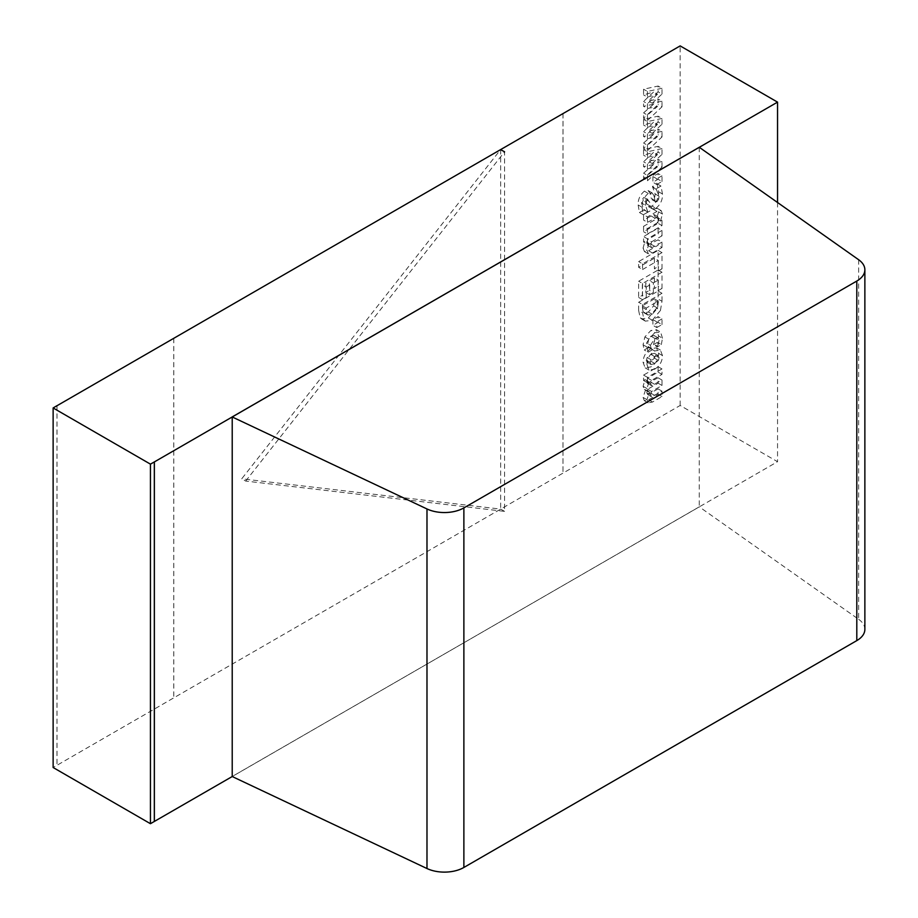 <?xml version="1.0" encoding="UTF-8"?>
<svg xmlns="http://www.w3.org/2000/svg" width="918" height="918" viewBox="0 0 918 918"><rect width="100%" height="100%" fill="white"/><g stroke="black" fill="none" stroke-linecap="round" stroke-linejoin="round"><path stroke-width="0.69" stroke-dasharray="4.59 3.44" d="M858.651 259.737L858.651 619.306L699.264 506.839L232.22 776.536L232.174 416.944L232.174 776.513L777.546 461.697L680.158 405.469L53.129 767.517M699.264 147.27L699.264 506.839M858.651 619.306A27.529 15.893 180 0 1 864.871 629.369M245.68 481.066L504.579 151.803L504.579 511.372L245.68 481.066L241.744 478.794L500.585 149.623M504.579 511.372L500.654 509.1L241.744 478.794M500.654 149.531L500.654 509.1M650.839 348.714C645.847 351.881 643.266 356.402 643.07 362.3L645.136 367.82L650.839 366.913C655.831 363.746 658.413 359.225 658.596 353.338L656.519 347.819L650.839 348.714L654.729 350.963C649.749 354.13 647.156 358.651 646.96 364.549L643.07 362.3M652.928 319.625L652.928 325.316L658.103 322.333L658.103 316.641L652.928 319.625L656.818 321.874L656.818 327.565L652.928 325.316M654.408 277.81L654.408 288.344L658.103 286.209L658.103 269.995L638.641 281.229L638.641 297.443L642.336 295.309L642.336 284.787L645.779 282.79L645.779 292.463L649.474 290.329L649.474 280.656L654.408 277.81L658.298 280.059L658.298 290.581L654.408 288.344M643.07 248.044L644.425 251.543L648.578 250.74L658.103 245.244L658.103 239.839L647.328 245.255L651.596 247.608L647.695 245.358L646.765 243.339L647.649 239.609L658.103 233.574L658.103 228.169L643.564 236.569L643.564 241.973L645.09 241.09L643.07 248.044L646.96 250.293L648.315 253.793L652.468 252.989L648.578 250.74M645.675 199.688L646.697 204.014L648.418 206.596L652.032 206.08C656.657 202.235 658.849 197.462 658.596 191.759L657.093 183.807L652.434 186.503L655.142 193.95L654.764 196.98L652.95 199.573L651.941 199.665L655.831 201.914L656.84 201.822L651.103 198.127L650.013 193.331L648.223 190.611L644.39 191.151C640.018 194.903 637.93 199.516 638.148 204.966L639.421 212.506L643.816 209.97L641.59 203.085L642.049 199.94L643.713 197.508L648.636 199.619L643.713 197.508L649.565 201.926L650.587 206.263L646.697 204.014M653.582 164.506L643.564 173.169L643.564 178.54L658.103 164.873L658.103 159.307L648.303 161.281L658.103 152.136L658.103 146.352L643.564 149.519L643.564 155.176L653.582 152.308L643.564 161.786L643.564 166.617L653.582 164.506L657.483 166.743L647.454 175.407L643.564 173.169M653.582 104.193L643.564 112.857L643.564 118.227L658.103 104.56L658.103 99.006L648.303 100.969L658.103 91.823L658.103 86.04L643.564 89.207L643.564 94.875L653.582 92.007L643.564 101.485L643.564 106.316L653.582 104.193L657.483 106.442L647.454 115.106L643.564 112.857M562.998 113.591L562.998 473.103L563.032 113.568M680.158 405.469L680.158 45.9M653.582 134.349L643.564 143.013L643.564 148.383L658.103 134.716L658.103 129.163L648.303 131.125L658.103 121.979L658.103 116.196L643.564 119.363L643.564 125.02L653.582 122.163L643.564 131.63L643.564 136.461L653.582 134.349L657.483 136.598L647.454 145.262L643.564 143.013M652.928 176.543L652.928 182.234L658.103 179.251L658.103 173.559L652.928 176.543L656.818 178.792L656.818 184.484L652.928 182.234M643.564 226.321L643.564 231.726L658.103 223.338L658.103 217.933L656.577 218.817L658.596 211.863L657.288 208.375L653.088 209.166L643.564 214.663L643.564 220.068L653.972 214.537L658.24 216.889L653.972 214.537L654.901 216.545L654.018 220.286L643.564 226.321L647.454 228.571L647.454 233.975L643.564 231.726M654.408 258.188L654.408 268.71L658.103 266.576L658.103 250.362L638.641 261.596L638.641 267.287L654.408 258.188L658.298 260.437L658.298 270.959L654.408 268.71M638.641 310.468L640.167 317.708L641.51 318.902L648.383 317.984L656.554 308.184L658.103 299.004L658.103 291.04L638.641 302.274L638.641 310.468L642.531 312.717L644.057 319.957L640.167 317.708M653.421 344.663L657.449 342.334L658.596 335.977L656.29 329.608L660.616 332.144L656.714 329.895L650.896 330.469L644.872 336.917L643.07 344.778L644.252 349.953L648.246 347.647L646.524 343.08L650.896 336.16L654.144 335.552L655.142 338.191L653.421 344.663L657.311 346.912L661.339 344.583L657.449 342.334M647.672 394.545L651.562 396.783L647.672 394.545L646.765 392.674L647.649 389.243L658.103 383.208L658.103 377.803L647.293 383.334L651.562 385.675L647.672 383.426L646.765 381.578L647.649 378.147L658.103 372.111L658.103 366.707L643.564 375.095L643.564 380.5L645.09 379.627L643.07 386.294L644.367 389.473L645.618 389.771L643.07 397.402L644.31 400.65L648.578 399.8L658.103 394.304L658.103 388.899L647.672 394.545M777.546 202.511L777.546 461.697M173.789 338.294L173.789 697.852M173.754 338.272L173.754 697.829M57.019 405.71L57.019 765.268M56.985 405.733L56.985 765.245M647.454 115.106L647.454 120.476L643.564 118.227M647.454 120.476L661.993 106.809L658.103 104.56M661.993 106.809L661.993 101.255L658.103 99.006M661.993 101.255L652.193 103.218L648.303 100.969M652.193 103.218L661.993 94.072L658.103 91.823M661.993 94.072L661.993 88.289L658.103 86.04M661.993 88.289L647.454 91.456L643.564 89.207M647.454 91.456L647.454 97.113L643.564 94.875M647.454 97.113L657.483 94.256L653.582 92.007M657.483 94.256L647.454 103.723L643.564 101.485M647.454 103.723L647.454 108.553L643.564 106.316M647.454 108.553L657.483 106.442M647.454 145.262L647.454 150.632L643.564 148.383M647.454 150.632L661.993 136.966L658.103 134.716M661.993 136.966L661.993 131.4L658.103 129.163M661.993 131.4L652.193 133.374L648.303 131.125M652.193 133.374L661.993 124.228L658.103 121.979M661.993 124.228L661.993 118.445L658.103 116.196M661.993 118.445L647.454 121.612L643.564 119.363M647.454 121.612L647.454 127.269L643.564 125.02M647.454 127.269L657.483 124.412L653.582 122.163M657.483 124.412L647.454 133.879L643.564 131.63M647.454 133.879L647.454 138.71L643.564 136.461M647.454 138.71L657.483 136.598M647.454 175.407L647.454 180.777L643.564 178.54M647.454 180.777L661.993 167.122L658.103 164.873M661.993 167.122L661.993 161.557L658.103 159.307M661.993 161.557L652.193 163.53L648.303 161.281M652.193 163.53L661.993 154.385L658.103 152.136M661.993 154.385L661.993 148.601L658.103 146.352M661.993 148.601L647.454 151.768L643.564 149.519M647.454 151.768L647.454 157.426L643.564 155.176M647.454 157.426L657.483 154.557L653.582 152.308M657.483 154.557L647.454 164.035L643.564 161.786M647.454 164.035L647.454 168.866L643.564 166.617M647.454 168.866L657.483 166.743M656.818 184.484L661.993 181.489L658.103 179.251M661.993 181.489L661.993 175.808L658.103 173.559M661.993 175.808L656.818 178.792M650.587 206.263L652.319 208.845L655.922 208.317L652.032 206.08M655.922 208.317C660.547 204.473 662.739 199.711 662.486 194.008L658.596 191.759M662.486 194.008L660.983 186.056L657.093 183.807M660.983 186.056L656.324 188.752L652.434 186.503M656.324 188.752L656.324 189.383L652.434 187.134M656.324 189.383L659.032 196.2L655.142 193.95M659.032 196.2L658.665 199.229L654.764 196.98M658.665 199.229L656.84 201.822L651.103 198.127M654.993 200.376L653.914 195.568L650.013 193.331M653.914 195.568L652.113 192.86L648.28 193.388L644.39 191.151M648.28 193.388C643.908 197.152 641.831 201.753 642.038 207.216L638.148 204.966M642.038 207.216L643.311 214.743L639.421 212.506M643.311 214.743L647.706 212.219L643.816 209.97M647.706 212.219L643.816 209.327M647.706 211.576L645.492 205.334L641.59 203.085M645.492 205.334L645.939 202.189L642.049 199.94M645.939 202.189L647.603 199.757L649.565 201.926M647.454 233.975L661.993 225.587L658.103 223.338M661.993 225.587L661.993 220.182L658.103 217.933M661.993 220.182L660.467 221.066L656.577 218.817M660.467 221.066L662.486 214.112L658.596 211.863M662.486 214.112L661.19 210.612L656.978 211.415L653.088 209.166M656.978 211.415L647.454 216.912L643.564 214.663M647.454 216.912L647.454 222.317L643.564 220.068M647.454 222.317L657.862 216.786L658.791 218.794L654.901 216.545M658.791 218.794L657.908 222.535L654.018 220.286M657.908 222.535L647.454 228.571M652.468 252.989L661.993 247.493L658.103 245.244M661.993 247.493L661.993 242.088L658.103 239.839M661.993 242.088L654.683 246.311L650.782 244.062M654.683 246.311L651.596 247.608L650.655 245.588L646.765 243.339M650.655 245.588L651.539 241.859L647.649 239.609M651.539 241.859L661.993 235.823L658.103 233.574M661.993 235.823L661.993 230.418L658.103 228.169M661.993 230.418L647.454 238.818L643.564 236.569M647.454 238.818L647.454 244.222L643.564 241.973M647.454 244.222L648.98 243.339L645.09 241.09M648.98 243.339L646.96 250.293M658.298 270.959L661.993 268.825L658.103 266.576M661.993 268.825L661.993 252.611L658.103 250.362M661.993 252.611L642.531 263.845L638.641 261.596M642.531 263.845L642.531 269.536L638.641 267.287M642.531 269.536L658.298 260.437M658.298 290.581L661.993 288.447L658.103 286.209M661.993 288.447L661.993 272.233L658.103 269.995M661.993 272.233L642.531 283.478L638.641 281.229M642.531 283.478L642.531 299.693L638.641 297.443M642.531 299.693L646.226 297.558L642.336 295.309M646.226 297.558L646.226 287.024L642.336 284.787M646.226 287.024L649.68 285.039L645.779 282.79M649.68 285.039L649.68 294.712L645.779 292.463M649.68 294.712L653.375 292.578L649.474 290.329M653.375 292.578L653.375 282.905L649.474 280.656M653.375 282.905L658.298 280.059M644.057 319.957L645.4 321.151L652.285 320.233L648.383 317.984M652.285 320.233L660.455 310.433L656.554 308.184M660.455 310.433L661.993 301.253L658.103 299.004M661.993 301.253L661.993 293.29L658.103 291.04M661.993 293.29L642.531 304.524L638.641 302.274M642.531 304.524L642.531 312.717M658.298 302.607L657.552 308.081L652.25 314.277L647.879 315.012L646.869 313.933L646.226 308.081L658.298 301.115L658.298 302.607L654.408 300.358L653.65 305.832L648.36 312.028L643.988 312.763L642.979 311.684L642.336 305.832L654.408 298.866L654.408 300.358M657.552 308.081L653.65 305.832M652.25 314.277L648.36 312.028M658.298 301.115L654.408 298.866M646.226 308.081L642.336 305.832M646.869 313.933L642.979 311.684M656.818 327.565L661.993 324.582L658.103 322.333M661.993 324.582L661.993 318.89L658.103 316.641M661.993 318.89L656.818 321.874M661.339 344.583L662.486 338.226L658.596 335.977M662.486 338.226L660.616 332.144L654.786 332.718L650.896 330.469M654.786 332.718L648.762 339.167L644.872 336.917M648.762 339.167L646.96 347.015L643.07 344.778M646.96 347.015L648.142 352.202L644.252 349.953M648.142 352.202L652.136 349.896L648.246 347.647M652.136 349.896L652.136 349.15L648.246 346.901M652.136 349.15L647.144 345.719M651.046 347.968L650.414 345.329L646.524 343.08M650.414 345.329L654.786 338.409L650.896 336.16M654.786 338.409L658.034 337.79L659.032 340.44L655.142 338.191M659.032 340.44L658.378 343.952L654.488 341.703M658.378 343.952L657.311 346.155L653.421 343.906M657.311 346.155L657.311 346.912M646.96 364.549L649.026 370.057L654.729 369.162L650.839 366.913M654.729 369.162C659.721 365.995 662.303 361.474 662.486 355.587L658.596 353.338M662.486 355.587L660.409 350.068L654.729 350.963M658.298 355.541L654.396 353.292L655.395 355.232L654.442 358.169L650.873 361.21L646.96 362.208L651.16 364.584L650.173 362.702L651.091 359.764L654.764 356.632L658.298 355.541L659.285 357.481L658.332 360.407L654.764 363.459L651.16 364.584L647.27 362.335L646.272 360.453L647.201 357.515L650.873 354.382L654.396 353.292L658.298 355.541M659.285 357.481L655.395 355.232M658.332 360.407L654.442 358.169M654.764 356.632L650.873 354.382M651.091 359.764L647.201 357.515M650.173 362.702L646.272 360.453M654.764 363.459L650.873 361.21M650.655 394.912L651.539 391.493L661.993 385.457L661.993 380.052L651.562 385.675L650.655 383.827L651.539 380.396L661.993 374.36L661.993 368.956L647.454 377.344L647.454 382.749L648.98 381.877L646.96 388.543L648.269 391.722L649.508 392.02L646.96 399.651L648.2 402.899L652.468 402.05L661.993 396.553L661.993 391.148L651.562 396.783L650.655 394.912L646.765 392.674M651.539 391.493L647.649 389.243M661.993 385.457L658.103 383.208M661.993 380.052L658.103 377.803M650.655 383.827L646.765 381.578M651.539 380.396L647.649 378.147M661.993 374.36L658.103 372.111M661.993 368.956L658.103 366.707M647.454 377.344L643.564 375.095M647.454 382.749L643.564 380.5M648.98 381.877L645.09 379.627M646.96 388.543L643.07 386.294M649.508 392.02L645.618 389.771M646.96 399.651L643.07 397.402M652.468 402.05L648.578 399.8M661.993 396.553L658.103 394.304M661.993 391.148L658.103 388.899M654.775 218.094L650.885 215.845M646.226 309.573L642.336 307.335M654.626 384.309L650.736 382.06M654.626 395.394L650.736 393.145M648.418 206.596L652.319 208.845M648.223 190.611L652.113 192.86M657.288 208.375L661.19 210.612M644.425 251.543L648.315 253.793M641.51 318.902L645.4 321.151M643.988 312.763L647.879 315.012M654.144 335.552L658.034 337.79M645.136 367.82L649.026 370.057M656.519 347.819L660.409 350.068M644.367 389.473L648.269 391.722M644.31 400.65L648.2 402.899"/><path stroke-width="1.38" d="M150.437 823.698L150.437 464.141L53.129 407.959L53.129 767.517L150.437 823.698L232.22 776.536L426.985 868.531L426.985 508.962A27.529 15.893 0 0 0 463.877 507.895L856.804 281.046A27.529 15.893 0 0 0 864.871 269.8A27.529 15.893 0 0 0 858.651 259.737L699.264 147.27L232.174 416.944L426.985 508.962M463.877 507.895L463.877 867.464L856.804 640.603L856.804 281.046M463.877 867.464A27.529 15.893 180 0 1 426.985 868.531M864.871 269.8L864.871 629.369A27.529 15.893 180 0 1 856.804 640.603M504.579 151.803L500.585 149.623M232.22 776.536L232.22 416.967L777.546 102.127L680.158 45.9L562.998 113.591M563.032 113.568L56.985 405.733M53.129 407.959L56.985 405.687M150.437 464.141L154.373 461.915L154.373 821.472M232.22 416.967L154.373 461.915M777.546 102.127L777.546 202.511M154.327 821.449L154.327 461.892"/></g></svg>
